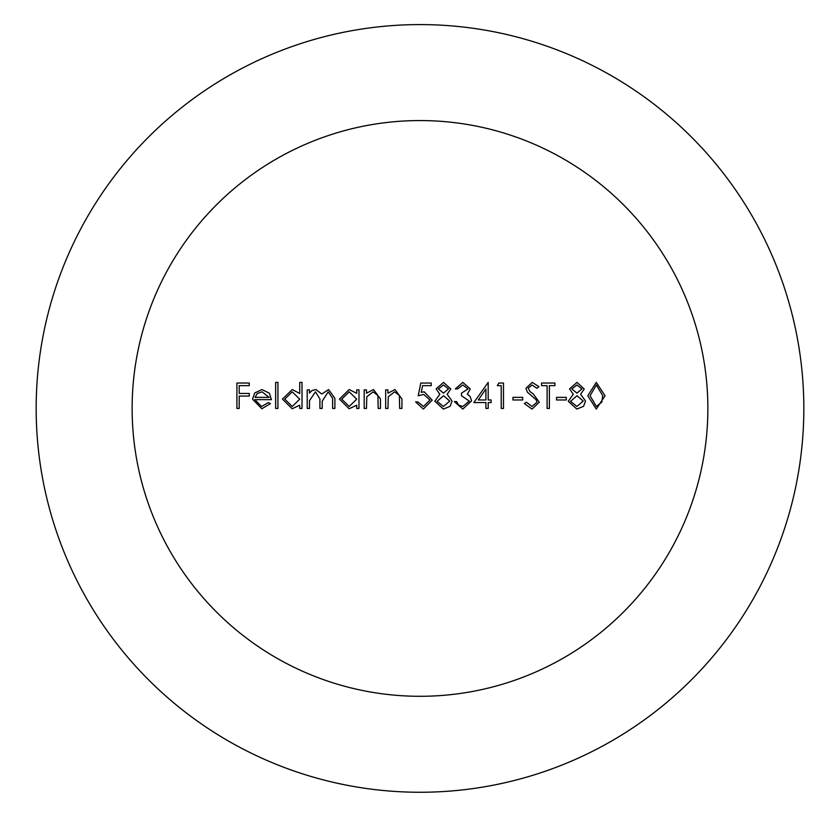 <?xml version="1.0" encoding="UTF-8"?>
<svg xmlns="http://www.w3.org/2000/svg" width="840" height="840" viewBox="0 0 840 840"><rect width="100%" height="100%" fill="white"/><g stroke="black" fill="none" stroke-linecap="round" stroke-linejoin="round"><path stroke-width="1.26" d="M577.006 382.389L584.21 388.973L580.608 394.286L585.512 401.026L583.59 406.287L576.86 409.08L568.26 401.237L573.279 394.286L569.562 388.899L577.006 382.389M468.006 388.973L462.903 384.993L457.59 388.899L455.312 388.899L462.872 382.389L470.284 388.983L467.324 394.202L470.075 396.375L471.587 400.88L462.808 409.08L454.335 401.594L456.614 401.594L458.608 405.101L462.851 406.476L469.308 401.1L461.496 395.735L461.496 393.131L468.006 388.973M443.552 382.389L450.755 388.973L447.153 394.286L452.056 401.026L450.135 406.287L443.405 409.08L434.805 401.237L439.824 394.286L436.107 388.899L443.552 382.389M309.498 408.429L307.219 408.429L307.219 389.876L309.498 389.876L309.498 393.099L312.07 390.485L315.893 389.55L321.794 394.023L328.598 389.55L334.887 398.381L334.887 408.429L332.608 408.429L332.608 398.37L328.209 391.829L322.193 401.205L322.193 408.429L319.914 408.429L319.914 398.99L315.494 391.829L309.498 400.617L309.498 408.429M299.733 393.467L299.733 382.389L302.012 382.389L302.012 408.429L299.733 408.429L299.733 405.216L292.152 408.755L282.481 399.094L292.226 389.55L299.733 393.467M239.19 408.429L236.912 408.429L236.912 383.04L249.281 383.04L249.281 385.644L239.19 385.644L239.19 393.456L249.281 393.456L249.281 396.06L239.19 396.06L239.19 408.429M420 696.297A287.879 287.879 0 0 0 669.301 264.484A287.879 287.879 0 0 0 170.698 264.484A287.879 287.879 0 0 0 420 696.297M254.814 399.641L261.576 406.476L268.411 402.57L270.438 403.631L261.859 408.755L252.536 399.2L254.667 393.005L261.923 389.55L269.388 393.204L271.415 399.641L254.814 399.641M277.925 408.429L275.646 408.429L275.646 382.389L277.925 382.389L277.925 408.429M356.695 393.309L356.695 389.876L358.974 389.876L358.974 408.429L356.695 408.429L356.695 405.216L349.115 408.755L339.444 399.094L349.188 389.55L356.695 393.309M366.461 408.429L364.182 408.429L364.182 389.876L366.461 389.876L366.461 393.215L373.517 389.55L380.457 398.947L380.457 408.429L378.179 408.429L377.906 395.483L373.118 391.829L366.807 396.743L366.461 408.429M387.944 408.429L385.665 408.429L385.665 389.876L387.944 389.876L387.944 393.215L395 389.55L401.94 398.947L401.94 408.429L399.661 408.429L399.389 395.483L394.601 391.829L388.29 396.743L387.944 408.429M418.215 395.735L420.808 383.04L431.225 383.04L431.225 385.644L422.594 385.644L421.229 392.322L424.221 391.829L432.201 400.134L423.35 409.08L415.611 401.919L417.89 401.919L423.486 406.476L429.923 400.04L423.801 394.433L418.215 395.735M485.909 402.57L473.865 402.57L488.187 382.389L488.187 399.966L491.117 399.966L491.117 402.57L488.187 402.57L488.187 408.429L485.909 408.429L485.909 402.57M501.207 385.644L497.301 385.644L498.792 383.04L503.486 383.04L503.486 408.429L501.207 408.429L501.207 385.644M522.69 399.966L512.925 399.966L512.925 397.362L522.69 397.362L522.69 399.966M539.291 402.203L532.045 409.08L524.317 403.526L526.47 402.245L532.045 406.476L537.012 402.171L536.109 399.683L527.373 392.175L525.945 388.311L532.203 382.389L538.965 386.683L536.907 388.248L531.951 384.993L528.224 388.206L529.904 391.482L533.316 394.012L539.291 402.203M547.102 408.429L547.102 385.644L541.569 385.644L541.569 383.04L554.915 383.04L554.915 385.644L549.381 385.644L549.381 408.429L547.102 408.429M566.307 399.966L556.542 399.966L556.542 397.362L566.307 397.362L566.307 399.966M605.042 395.745L596.284 409.08L587.79 395.745L596.284 382.389L605.042 395.745M420 792.256A383.828 383.828 0 0 1 87.591 216.51A383.828 383.828 0 0 1 752.409 216.51A383.828 383.828 0 0 1 420 792.256M255.045 397.362L269.136 397.362L262.038 391.829L257.26 393.561L255.045 397.362M299.733 399.189L292.257 391.829L284.76 399.126L292.236 406.476L299.733 399.189M356.695 399.189L349.219 391.829L341.723 399.126L349.199 406.476L356.695 399.189M448.476 388.889L443.425 384.993L438.386 388.941L443.52 393.131L448.476 388.889M449.778 401.079L443.572 395.735L437.084 401.32L443.425 406.476L449.778 401.079M478.349 399.966L485.909 399.966L485.909 388.941L478.349 399.966M581.931 388.889L576.88 384.993L571.841 388.941L576.975 393.131L581.931 388.889M583.233 401.079L577.028 395.735L570.538 401.32L576.88 406.476L583.233 401.079M596.358 384.993L590.069 395.735L596.358 406.476L601.808 402.119L602.763 395.735L596.358 384.993"/></g></svg>
